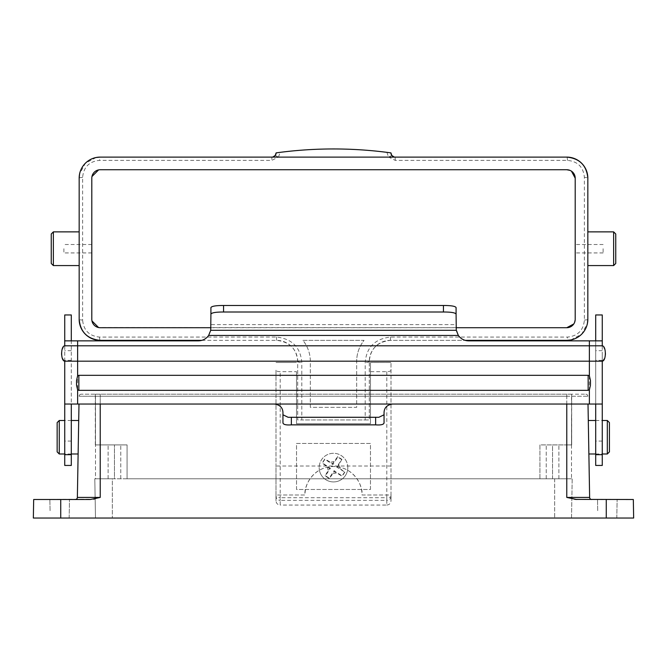 <?xml version="1.0" encoding="UTF-8"?>
<svg xmlns="http://www.w3.org/2000/svg" width="667" height="667" viewBox="0 0 667 667"><rect width="100%" height="100%" fill="white"/><g stroke="black" fill="none" stroke-linecap="round" stroke-linejoin="round"><path stroke-width="0.5" stroke-dasharray="3.33 2.5" d="M51.251 233.984L51.251 263.473M53.36 265.574L53.36 231.874M615.749 263.473L615.749 233.984M613.64 231.874L613.64 265.574M63.89 248.724L63.89 252.935L63.89 248.724M91.804 248.724L91.804 252.935L91.804 248.724M575.196 248.724L575.196 252.935L575.196 248.724M603.11 248.724L603.11 252.935L603.11 248.724M79.165 248.724L79.165 231.874L79.165 248.724M587.835 248.724L587.835 231.874L587.835 248.724M566.775 327.714L98.591 327.555M91.963 320.919L91.963 176.538M575.196 178.164L575.196 319.285L573.795 323.945M569.993 170.377L571.452 171.152M98.583 169.902L566.775 169.743M390.92 152.885L386.877 152.351C351.309 147.824 315.733 147.824 280.165 152.351L276.121 152.885M210.914 327.714L456.086 327.714M302.935 340.353L364.065 340.353C359.18 346.623 356.712 353.643 356.67 361.414A33.7 33.7 0 0 1 364.065 340.353L302.935 340.353A33.7 33.7 0 0 1 310.33 361.414L310.33 407.329L356.67 407.329L356.67 361.414L356.67 407.329L310.33 407.329L310.33 361.414C310.288 353.652 307.829 346.632 302.935 340.353M201.809 340.353L276.63 340.353A21.061 21.061 0 0 1 297.69 361.414L297.69 419.968L369.31 419.968L369.31 361.414A21.061 21.061 0 0 1 390.37 340.353L465.191 340.353M82.616 177.397A4.21 0.775 180 0 0 79.165 178.164L79.165 319.285A4.21 0.775 180 0 0 82.616 320.052L82.616 177.397C83.583 167.092 89.22 161.422 99.516 160.372L271.719 160.405L278.414 157.087L388.628 157.087L395.323 160.405L567.484 160.372C577.805 161.439 583.433 167.117 584.384 177.397L584.384 320.052C583.417 330.357 577.78 336.035 567.484 337.085L390.545 337.052C374.879 338.836 366.433 347.349 365.191 362.59L365.191 419.968L301.809 419.968L301.809 362.59C300.534 347.315 292.088 338.803 276.455 337.052L99.516 337.085C89.195 336.01 83.567 330.34 82.616 320.052M584.384 320.052A4.21 0.775 0 0 0 587.835 319.285L587.835 178.164A4.21 0.775 0 0 0 584.384 177.397M99.516 337.085A4.21 0.734 90 0 0 100.225 340.353L276.63 340.353C289.653 341.837 296.673 348.858 297.69 361.414L297.69 419.968L301.809 419.968M96.14 157.504L85.326 163.273L79.565 174.07M567.484 160.372A4.21 0.734 -90 0 0 566.775 157.104L100.225 157.104A4.21 0.734 -90 0 0 99.516 160.372M570.86 339.953L581.674 334.175L587.435 323.387M365.191 419.968L369.31 419.968L369.31 361.414C370.302 348.883 377.322 341.863 390.37 340.353L566.775 340.353A4.21 0.734 90 0 0 567.484 337.085M278.456 157.104L280.165 152.351M386.877 152.351L388.586 157.104M272.878 156.987L271.911 157.104L271.719 160.405M395.323 160.405L395.131 157.104L394.164 156.987M275.254 155.453L278.414 157.087M297.69 361.414A4.21 1.176 180 0 0 301.809 362.59M369.31 361.414A4.21 1.176 0 0 1 365.191 362.59M391.787 155.453L388.628 157.087M208.638 335.451L210.914 328.222L210.914 324.604L456.086 324.604L456.086 328.222L458.362 335.451L208.638 335.451A12.64 12.64 0 0 1 198.274 340.854L77.622 340.854L77.622 404.044L274.521 404.044C279.74 404.669 282.55 407.479 282.95 412.473L282.95 422.928M77.622 340.854L71.302 340.854L71.302 404.044L64.732 404.044L77.622 404.044M590.47 384.417L590.47 380.557M602.268 404.044L595.698 404.035L602.268 404.044M602.268 454.677L602.268 314.957M602.268 340.854L468.726 340.854A12.64 12.64 0 0 1 458.362 335.451M602.268 355.194L602.268 361.18C606.778 356.061 606.778 350.942 602.268 345.814L602.268 351.801M384.05 422.928L384.05 412.473C384.459 407.462 387.269 404.661 392.479 404.044L595.698 404.044L595.698 340.854M71.302 454.677L71.302 340.854L64.732 340.854M595.698 314.957L595.698 454.677M64.732 361.18L64.732 345.814C60.222 350.942 60.222 356.061 64.732 361.18L64.332 360.939M64.732 454.677L64.732 314.957M76.53 385.109L76.53 380.899M64.732 355.194L64.732 351.801M210.914 324.604L210.914 307.579M456.086 324.604L456.086 307.579M607.32 518.042L616.8 518.042L607.32 518.042M59.68 518.042L69.16 518.042L59.68 518.042M57.154 422.603L57.154 451.884M59.255 453.985L59.255 420.493M609.43 451.884L609.43 422.603M607.32 420.493L607.32 453.985M347.815 467.6A14.315 14.315 0 0 0 333.5 453.285A14.315 14.315 0 0 0 319.185 467.6A14.315 14.315 0 0 1 333.5 453.285A14.315 14.315 0 0 1 347.815 467.6A14.315 14.315 0 0 1 333.5 481.924A14.315 14.315 0 0 1 319.185 467.6A14.315 14.315 0 0 0 333.5 481.924A14.315 14.315 0 0 0 347.815 467.6A14.315 14.315 0 0 1 333.5 481.924A14.315 14.315 0 0 1 319.185 467.6M341.938 459.388L337.585 466.758L344.856 472.161L342.171 476.238L334.342 471.686L329.281 478.598L325.062 475.821L329.415 468.442L322.144 463.04L324.829 458.963L332.658 463.515L337.719 456.603L341.938 459.388L336.56 466.975L344.856 472.161M95.489 444.906L95.489 415.249L95.489 444.906L114.441 444.906L114.441 478.781L95.489 478.781L95.489 444.906L95.489 478.781L114.441 478.781L108.121 478.781L114.441 478.781L108.121 478.781L114.441 478.781L114.441 444.906L127.08 444.906L127.08 478.781L127.08 444.906L127.08 478.781L539.92 478.781L539.92 444.906L566.775 444.906L539.92 444.906L539.92 478.781L127.08 478.781L127.08 444.906L95.323 444.906L127.08 444.906L95.489 444.906L95.489 394.189L100.225 394.189L95.323 394.189L95.489 415.249L95.489 394.189M552.559 444.906L571.511 444.906L571.677 394.189L100.225 394.189L571.511 394.189L571.677 444.906L566.775 444.906L571.511 444.906L571.511 415.249L571.511 478.781L571.511 444.906L539.92 444.906L539.92 478.781L539.92 444.906L552.559 444.906L552.559 478.781L539.92 478.781L558.879 478.781L552.559 478.781L558.879 478.781L552.559 478.781L552.559 444.906M78.414 437.244L78.706 420.493L78.414 437.244M95.148 498.849L100.225 497.432L100.225 394.189L585.768 394.189L81.232 394.189L100.225 394.189L100.225 396.256L79.123 396.256L566.775 396.256L100.225 396.256L100.225 394.189L100.225 415.249L100.225 404.044M588.586 437.244L588.294 420.493L588.586 437.244M59.68 499.508L69.485 499.508L59.68 499.508M607.32 499.508L617.125 499.508L607.32 499.508M33.475 510.664L33.35 518.042L633.65 518.042L633.525 510.664M112.339 478.781L572.203 478.781L571.511 518.042L112.339 518.042L571.511 518.042L572.203 478.781L94.797 478.781L95.489 518.042L112.339 518.042L95.489 518.042L94.797 478.781L112.339 478.781L112.339 518.042L112.339 478.781M33.675 499.508L93.538 499.183M588.011 404.044L589.636 497.432L566.775 497.432L574.821 499.383M576.73 499.508L633.325 499.508M386.793 505.061C389.345 504.819 390.754 503.41 391.004 500.85L391.004 362.464L391.004 494.997L362.023 494.997C363.173 486.652 354.611 466.858 333.5 466.475C312.389 466.858 303.827 486.652 304.977 494.997L275.996 494.997L275.996 500.85C276.246 503.41 277.647 504.811 280.207 505.061L280.207 500.367L386.793 500.367L386.793 505.061L280.207 505.061M391.004 466.008L275.996 466.008L275.996 494.997L304.977 494.997A28.523 28.523 0 0 1 333.5 466.475A28.523 28.523 0 0 1 362.023 494.997L391.004 494.997L391.004 500.85M370.468 489.47L370.468 443.455L296.532 443.455L296.532 489.47L370.468 489.47L370.468 443.455L296.532 443.455L296.532 489.47L370.468 489.47M296.532 371.694L296.532 423.737L370.468 423.737L370.468 362.464L391.004 362.464L370.468 362.464L370.468 423.737L296.532 423.737L296.532 371.694L280.207 371.694C277.514 371.561 276.113 371.052 275.996 370.193L275.996 466.008M296.532 362.464L275.996 362.464L296.532 362.464M391.004 370.193C390.895 371.052 389.486 371.552 386.793 371.694L370.468 371.694M100.225 497.432L77.364 497.432L78.989 404.044M566.775 497.432L566.775 394.189L566.775 396.256L587.877 396.256A2.109 2.109 0 0 0 585.768 394.189A2.109 2.109 0 0 1 587.877 396.256L566.775 396.256L566.775 394.189L566.775 415.249L566.775 404.044M571.511 478.781L552.559 478.781L571.511 478.781M81.232 394.189A2.109 2.109 0 0 0 79.123 396.256A2.109 2.109 0 0 1 81.232 394.189A2.109 2.109 0 0 0 79.123 396.256M275.996 370.193L275.996 500.85M391.004 496.206A4.21 4.16 0 0 1 386.793 500.367L386.793 497.699A4.21 1.492 180 0 0 391.004 496.206M386.793 371.694L386.793 497.699L280.207 497.699L280.207 500.367A4.21 4.16 180 0 1 275.996 496.206A4.21 1.492 180 0 0 280.207 497.699L280.207 371.694M336.56 466.975L337.585 466.758M344.531 472.228L342.104 475.913L334.125 470.66L329.19 478.156L325.504 475.729L330.44 468.234L322.469 462.973L324.896 459.288L332.875 464.549L337.81 457.045L341.496 459.48M337.81 457.045L337.719 456.603M332.875 464.549L332.658 463.515M330.44 468.234L329.415 468.442M325.504 475.729L325.062 475.821M329.19 478.156L329.281 478.598M334.125 470.66L334.342 471.686M75.254 499.508L90.27 499.508L75.254 499.508M589.636 497.432A2.109 2.109 0 0 0 591.746 499.508A2.109 2.109 0 0 1 589.636 497.432M276.63 340.353L276.455 337.052M390.37 340.353L390.545 337.052M589.378 340.854L589.378 404.044M392.479 404.044L274.521 404.044M338.769 464.966A5.895 5.895 0 0 1 339.386 467.951M330.865 462.331A5.895 5.895 0 0 1 333.842 461.722M328.231 470.243A5.895 5.895 0 0 1 327.614 467.259M60.73 499.508L60.73 518.042M606.27 499.508L606.27 518.042M554.661 478.781L554.661 518.042L554.661 478.781M587.877 396.256A2.109 2.109 0 0 0 585.768 394.189M336.135 472.87A5.895 5.895 0 0 1 333.158 473.487M91.804 252.935L63.89 252.935M603.11 252.935L575.196 252.935M603.11 244.514L575.196 244.514M91.804 244.514L63.89 244.514M602.268 441.079L595.698 441.079M602.268 350.675L595.698 350.675M602.268 360.363L595.698 360.363M602.268 340.862L595.698 340.862M71.302 340.862L64.732 340.862M71.302 360.363L64.732 360.363M71.302 350.675L64.732 350.675M71.302 441.079L64.732 441.079M378.864 417.3L288.136 417.3M616.8 518.042L617.125 499.508L616.8 518.042M69.16 518.042L69.485 499.508L69.16 518.042M108.121 478.781L108.121 444.906L108.121 478.781M546.24 478.781L546.24 444.906L546.24 478.781M71.302 420.493L64.732 420.493M595.698 420.493L602.268 420.493M50.075 510.664L49.875 499.508L50.075 510.664M597.715 510.664L597.515 499.508L597.715 510.664M595.698 453.985L602.268 453.985M95.323 444.906L95.323 394.189M571.677 444.906L571.677 394.189M71.302 453.985L64.732 453.985M120.76 478.781L120.76 444.906L120.76 478.781M558.879 478.781L558.879 444.906L558.879 478.781"/><path stroke-width="1" d="M53.36 265.574L51.251 263.473L51.251 233.984L53.36 231.874L53.36 265.574L79.165 265.574M613.64 231.874L615.749 233.984L615.749 263.473L613.64 265.574L613.64 231.874L587.835 231.874M98.591 327.555L91.963 320.919M573.795 323.945L566.775 327.714A8.429 8.429 0 0 0 575.196 319.285L575.196 178.164A8.429 8.429 0 0 0 566.775 169.743L569.993 170.377M571.452 171.152L575.196 178.164M91.963 176.538L98.583 169.902M276.413 152.851L276.121 152.885A421.261 421.261 0 0 1 390.92 152.885L390.629 152.851M566.775 169.743L100.225 169.743A8.429 8.429 0 0 0 91.804 178.164L91.804 319.285A8.429 8.429 0 0 0 100.225 327.714L210.914 327.714M456.086 327.714L566.775 327.714M465.191 340.353L566.775 340.353A21.061 21.061 0 0 0 587.835 319.285L587.835 178.164A21.061 21.061 0 0 0 566.775 157.104L100.225 157.104A21.061 21.061 0 0 0 79.165 178.164L79.165 319.285A21.061 21.061 0 0 0 100.225 340.353L201.809 340.353M79.165 319.285C80.39 332.049 87.41 339.069 100.225 340.353M100.225 157.104L96.14 157.504M79.565 174.07L79.165 178.164M587.835 178.164C586.61 165.399 579.59 158.379 566.775 157.104M566.775 340.353L570.86 339.953M587.435 323.387L587.835 319.285M395.131 157.104A4.21 4.21 0 0 1 390.92 152.885L391.787 155.453L392.871 156.445M272.878 156.987L275.254 155.453L276.121 152.885A4.21 4.21 0 0 1 271.911 157.104M394.164 156.987L391.787 155.453M64.732 404.044L64.732 361.18L602.268 361.18L602.268 404.044L64.732 404.044L64.732 465.441L64.732 454.677L71.302 454.677L71.302 465.441L71.302 404.044M590.47 385.109L589.378 389.887L588.152 390.345L78.848 390.345L77.622 389.887L76.53 385.109L76.53 380.557L77.622 375.779L78.848 375.313L588.152 375.313L589.378 375.779L590.47 380.557L590.47 384.417M602.268 404.044L602.268 465.441L602.268 454.677L595.698 454.677L595.698 465.441L595.698 404.044M595.698 340.854L595.698 314.957L602.268 314.957L602.268 345.814L64.732 345.814L64.732 340.854L198.274 340.854A12.64 12.64 0 0 0 208.638 335.451L458.362 335.451L456.261 330.298L210.739 330.298L208.638 335.451M458.362 335.451A12.64 12.64 0 0 0 468.726 340.854L602.268 340.854M602.268 361.18C606.361 360.947 606.361 346.04 602.268 345.814M71.302 314.957L71.302 340.854L71.302 314.957L64.732 314.957L64.732 340.854M64.732 361.18C60.639 360.947 60.639 346.04 64.732 345.814M210.914 307.579C211.647 306.186 215.858 305.486 223.553 305.486L223.553 312.006C215.875 311.998 211.664 312.706 210.914 314.115L210.914 307.579M456.261 330.298L456.086 314.115C455.353 312.706 451.142 311.998 443.447 312.006L443.447 305.486L223.553 305.486M443.447 305.486C451.125 305.486 455.336 306.178 456.086 307.579L456.086 314.115M210.914 314.115L210.739 330.298M223.553 312.006L443.447 312.006M392.479 404.044C387.085 404.886 384.275 407.695 384.05 412.473L384.05 422.928C383.667 424.587 380.857 425.229 375.629 424.862L291.371 424.862C286.151 425.229 283.342 424.587 282.95 422.928L282.95 414.774L288.136 417.3L291.371 417.284L291.371 424.862M274.521 404.044C279.915 404.877 282.725 407.687 282.95 412.473L282.95 414.774M375.629 424.862L375.629 417.284L378.864 417.3L384.05 414.774M375.629 417.284L291.371 417.284M59.255 453.985L57.154 451.884L57.154 422.603L59.255 420.493L59.255 453.985L64.732 453.985M609.43 422.603L609.43 451.884L607.32 453.985L607.32 420.493L609.43 422.603M78.414 437.244L78.706 420.493L78.414 437.244M574.821 499.383L633.325 499.508L633.65 518.042L33.35 518.042L33.675 499.508L33.475 510.664M93.538 499.183L95.148 498.849M75.254 499.508A2.109 2.109 0 0 0 77.364 497.432A2.109 2.109 0 0 1 75.254 499.508A2.109 2.109 0 0 0 77.364 497.432L78.989 404.044M576.73 499.508L566.775 497.432L589.636 497.432L588.011 404.044M77.364 497.432L100.225 497.432L90.27 499.508L33.675 499.508M633.325 499.508L633.525 510.664M589.636 497.432A2.109 2.109 0 0 0 591.746 499.508M589.378 389.887L589.378 404.044M77.622 389.887L77.622 404.044M589.378 340.854L589.378 375.779M77.622 340.854L77.622 375.779M78.848 375.313L78.848 390.345M588.152 390.345L588.152 375.313M606.27 499.508L606.27 518.042M60.73 499.508L60.73 518.042M566.775 497.432L566.775 404.044M100.225 497.432L100.225 404.044M79.165 231.874L53.36 231.874M613.64 265.574L587.835 265.574M275.254 155.453L274.17 156.445M602.268 465.441L595.698 465.441M71.302 465.441L64.732 465.441M78.706 420.493L71.302 420.493M64.732 420.493L59.255 420.493M588.294 420.493L595.698 420.493M602.268 420.493L607.32 420.493M588.878 453.985L595.698 453.985M602.268 453.985L607.32 453.985M78.122 453.985L71.302 453.985"/></g></svg>
